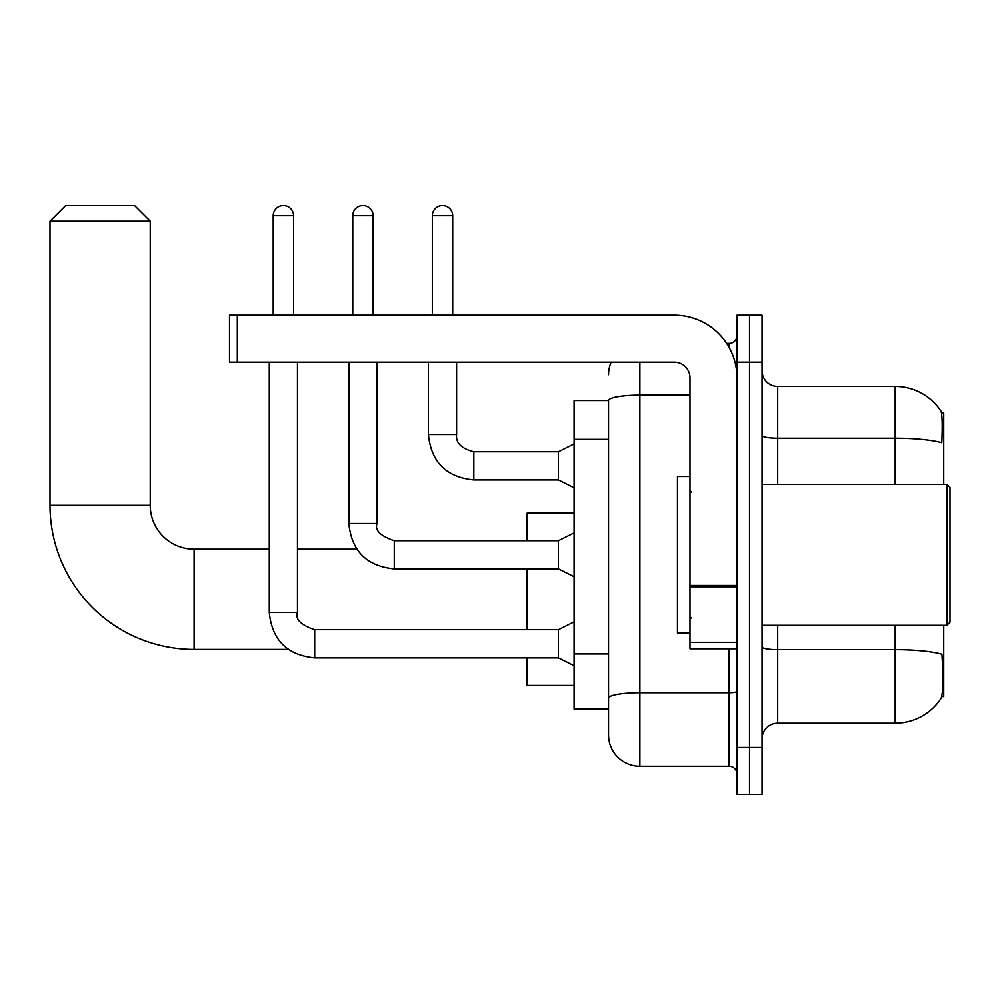 <?xml version="1.0" encoding="UTF-8"?>
<svg xmlns="http://www.w3.org/2000/svg" width="1000" height="1000" viewBox="0 0 1000 1000"><rect width="100%" height="100%" fill="white"/><g stroke="black" fill="none" stroke-linecap="round" stroke-linejoin="round"><path stroke-width="1.5" d="M943.737 484.338L943.737 413.075L941.513 413.075M941.712 696.575L943.737 696.575L943.737 625.3M608.55 400.538L574.087 400.538L574.087 709.1L608.55 709.1L608.55 734.95L608.55 400.538A31.325 5.438 180 0 1 639.875 395.138L689.987 395.138M762.038 738.863A15.662 15.662 0 0 1 777.7 723.2L895.175 723.2A54.825 54.825 0 0 0 941.012 698.45L941.012 698.45C942.9 694.038 943.325 681.4 942.3 660.55L941.9 654.212A54.825 9.525 180 0 0 895.175 649.663L895.175 625.3M749.513 747.475L749.513 794.463L762.038 794.463L762.038 747.475L749.513 747.475L749.513 794.463L736.988 794.463L736.988 747.475L749.513 747.475L749.513 362.163L749.513 747.475M736.988 747.475L736.988 315.175L749.513 315.175L749.513 362.163L749.513 315.175L762.038 315.175L762.038 747.475M895.175 484.338L895.175 438.212A54.825 9.525 180 0 1 941.787 442.725C942.537 424.675 942.237 414.113 940.888 411L940.888 411A54.825 54.825 0 0 0 895.175 386.438A54.825 54.825 0 0 1 940.7 410.725A54.825 54.825 0 0 0 895.175 386.438L777.7 386.438A15.662 15.662 0 0 1 762.038 370.775A15.662 15.662 0 0 0 777.7 386.438L777.7 484.338M639.875 362.163L639.875 766.275L729.15 766.275L729.15 648.8M726.65 343.375L729.15 343.375A7.837 7.837 0 0 0 736.988 335.538M608.55 717.712L608.55 703.625M736.988 774.1A7.837 7.837 0 0 0 729.15 766.275M608.55 374.7A31.325 31.325 0 0 1 611.163 362.163M639.875 766.275A31.325 31.325 0 0 1 608.55 734.95M288.312 649.425L194.1 649.425A144.1 144.1 0 0 1 50 505.325L50 221.2L65.662 205.538L134.575 205.538L150.238 221.2L50 221.2M194.1 649.425L194.1 549.188A43.863 43.863 0 0 1 150.238 505.325L150.238 221.2M527.1 568.913L527.1 629.688M527.1 657.887L527.1 685.45L574.087 685.45M574.087 513.162L527.1 513.162L527.1 540.725M273.2 315.175L273.2 215.712A10.175 10.175 0 0 1 283.375 205.538A10.175 10.175 0 0 1 293.562 215.712L293.562 315.175M574.087 665.713L558.425 657.887L558.425 629.688L574.087 621.862M269.288 362.163L269.288 612.463L297.475 612.463L297.475 362.163M352.762 315.175L352.762 215.712A10.175 10.175 0 0 1 362.95 205.538A10.175 10.175 0 0 1 373.125 215.712L373.125 315.175M574.087 576.75L558.425 568.913L558.425 540.725L574.087 532.888M348.85 362.163L348.85 523.5L377.05 523.5L377.05 362.163M736.988 648.8L689.987 648.8L689.987 585.462L736.988 585.462M736.988 377.825A62.65 62.65 0 0 0 674.325 315.175L237.325 315.175L237.325 362.163L674.325 362.163A15.662 15.662 0 0 1 689.987 377.825L689.987 585.462M237.325 362.163L229.5 362.163L229.5 315.175L237.325 315.175M946.862 484.338L950 487.475L950 622.175L946.862 625.3L946.862 484.338L762.038 484.338M689.987 476.5L677.463 476.5L677.463 633.138L689.987 633.138M432.337 315.175L432.337 215.712A10.175 10.175 0 0 1 442.512 205.538A10.175 10.175 0 0 1 452.7 215.712L452.7 315.175M574.087 487.788L558.425 479.95L558.425 451.763L574.087 443.925M428.425 362.163L428.425 434.525L456.613 434.525L456.613 362.163M608.55 439.375L574.087 439.375M608.55 653.95L574.087 653.95M895.175 723.2L895.175 649.663L777.7 649.663L777.7 723.2M940.888 411A54.825 54.825 0 0 0 895.175 386.438L895.175 438.212L777.7 438.212A15.662 2.725 0 0 1 762.038 435.5M762.038 362.163L736.988 362.163M777.7 625.3L777.7 649.663A15.662 2.725 0 0 1 762.038 646.95M736.988 691.375A7.837 1.363 0 0 1 729.15 692.738L639.875 692.738A31.325 5.438 180 0 0 608.55 698.175M729.15 347.5L729.15 343.375M50 505.325L150.238 505.325M558.425 657.887L314.7 657.887C287.15 655.163 272.013 640.025 269.288 612.463C272.013 640.025 287.15 655.163 314.7 657.887C287.15 655.163 272.013 640.025 269.288 612.463C272.013 640.025 287.15 655.163 314.7 657.887C287.15 655.163 272.013 640.025 269.288 612.463C272.013 640.025 287.15 655.163 314.7 657.887C287.15 655.163 272.013 640.025 269.288 612.463C272.013 640.025 287.15 655.163 314.7 657.887C287.15 655.163 272.013 640.025 269.288 612.463C272.013 640.025 287.15 655.163 314.7 657.887C287.15 655.163 272.013 640.025 269.288 612.463C272.013 640.025 287.15 655.163 314.7 657.887C287.15 655.163 272.013 640.025 269.288 612.463C272.013 640.025 287.15 655.163 314.7 657.887L314.7 629.712C300.8 624.963 295.05 619.225 297.475 612.463M273.2 215.712L293.562 215.712M558.425 568.913L394.275 568.913C366.712 566.2 351.575 551.05 348.85 523.5C351.575 551.05 366.712 566.2 394.275 568.913C366.712 566.2 351.575 551.05 348.85 523.5C351.575 551.05 366.712 566.2 394.275 568.913C366.712 566.2 351.575 551.05 348.85 523.5C351.575 551.05 366.712 566.2 394.275 568.913C366.712 566.2 351.575 551.05 348.85 523.5C351.575 551.05 366.712 566.2 394.275 568.913C366.712 566.2 351.575 551.05 348.85 523.5C351.575 551.05 366.712 566.2 394.275 568.913C366.712 566.2 351.575 551.05 348.85 523.5C351.575 551.05 366.712 566.2 394.275 568.913C366.712 566.2 351.575 551.05 348.85 523.5C351.575 551.05 366.712 566.2 394.275 568.913L394.275 540.725L558.425 540.725M352.762 215.712L373.125 215.712M736.988 586.825L689.987 586.825M689.987 642.325L736.988 642.325M558.425 479.95L473.837 479.95C446.287 477.225 431.138 462.088 428.425 434.525C431.138 462.088 446.287 477.225 473.837 479.95C446.287 477.225 431.138 462.088 428.425 434.525C431.138 462.088 446.287 477.225 473.837 479.95C446.287 477.225 431.138 462.088 428.425 434.525C431.138 462.088 446.287 477.225 473.837 479.95C446.287 477.225 431.138 462.088 428.425 434.525C431.138 462.088 446.287 477.225 473.837 479.95C446.287 477.225 431.138 462.088 428.425 434.525C431.138 462.088 446.287 477.225 473.837 479.95C446.287 477.225 431.138 462.088 428.425 434.525C431.138 462.088 446.287 477.225 473.837 479.95C446.287 477.225 431.138 462.088 428.425 434.525C431.138 462.088 446.287 477.225 473.837 479.95C446.287 477.225 431.138 462.088 428.425 434.525C431.138 462.088 446.287 477.225 473.837 479.95L473.837 451.788M432.337 215.712L452.7 215.712M356.812 549.188L297.475 549.188M269.288 549.188L194.1 549.188M558.425 629.688L314.7 629.688M269.288 612.463C272.013 640.025 287.15 655.163 314.7 657.887M377.05 523.5C374.625 530.25 380.363 536 394.275 540.725M456.613 434.525C455.662 442.887 461.413 448.625 473.837 451.763C461.413 448.625 455.662 442.887 456.613 434.525C455.662 442.887 461.413 448.625 473.837 451.763C461.413 448.625 455.662 442.887 456.613 434.525C455.662 442.887 461.413 448.625 473.837 451.763C461.413 448.625 455.662 442.887 456.613 434.525C455.662 442.887 461.413 448.625 473.837 451.763C461.413 448.625 455.662 442.887 456.613 434.525C455.662 442.887 461.413 448.625 473.837 451.763C461.413 448.625 455.662 442.887 456.613 434.525C455.662 442.887 461.413 448.625 473.837 451.763C461.413 448.625 455.662 442.887 456.613 434.525C455.662 442.887 461.413 448.625 473.837 451.763C461.413 448.625 455.662 442.887 456.613 434.525C455.662 442.887 461.413 448.625 473.837 451.763C461.413 448.625 455.662 442.887 456.613 434.525C455.662 442.887 461.413 448.625 473.837 451.763L558.425 451.763M762.038 625.3L946.862 625.3M691.562 492.163L689.987 490.6M691.562 617.475L689.987 619.038M428.425 434.525C431.138 462.088 446.287 477.225 473.837 479.95"/></g></svg>
